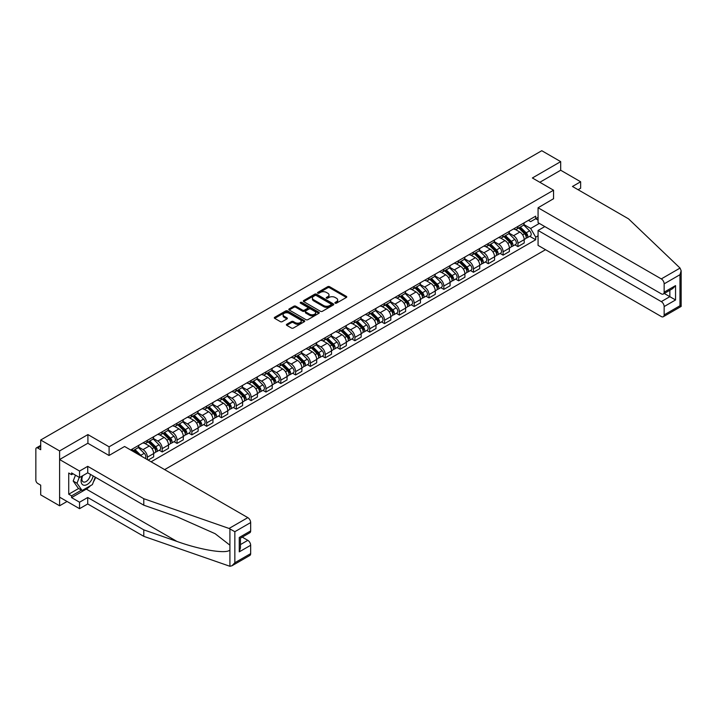 <?xml version="1.0" encoding="UTF-8"?>
<svg xmlns="http://www.w3.org/2000/svg" width="717" height="717" viewBox="0 0 717 717"><rect width="100%" height="100%" fill="white"/><g stroke="black" fill="none" stroke-linecap="round" stroke-linejoin="round"><path stroke-width="1.08" d="M335.162 303.166A0.923 0.529 0 0 0 336.461 303.166L346.374 297.447A1.317 0.762 0 0 0 346.759 296.91A1.317 0.762 0 0 0 346.374 296.372L329.587 286.675A1.317 0.762 0 0 0 327.723 286.675L317.81 292.402A0.923 0.529 0 0 0 319.119 293.154L320.4 292.411A4.221 2.438 0 0 1 326.369 292.411L327.768 293.217A4.221 2.438 0 0 1 329.004 294.938A4.221 2.438 0 0 1 327.768 296.668L326.486 297.403A0.923 0.529 0 0 0 327.794 298.155L329.076 297.421A4.221 2.438 0 0 1 335.045 297.421L336.443 298.227A4.221 2.438 0 0 1 337.68 299.948A4.221 2.438 0 0 1 336.443 301.669L335.162 302.413A0.923 0.529 0 0 0 335.162 303.166L335.162 302.413M286.782 324.263A1.317 0.762 0 0 0 286.397 324.801A1.317 0.762 0 0 0 286.782 325.339L291.487 328.054A1.317 0.762 0 0 0 293.352 328.054L304.358 321.7A1.317 0.762 0 0 0 304.743 321.162A1.317 0.762 0 0 0 304.358 320.624L287.571 310.936A1.317 0.762 0 0 0 285.707 310.936L274.701 317.29A1.317 0.762 0 0 0 274.315 317.828A1.317 0.762 0 0 0 274.701 318.366L280.392 321.646A1.317 0.762 0 0 0 282.256 321.646L286.97 318.931A1.317 0.762 0 0 0 287.356 318.393A1.317 0.762 0 0 0 286.97 317.855L284.147 316.224A3.531 2.034 0 0 1 283.116 314.781A3.531 2.034 0 0 1 285.294 312.899A3.531 2.034 0 0 1 289.13 313.347L300.19 319.719A3.531 2.034 0 0 1 301.221 321.162A3.531 2.034 0 0 1 299.043 323.044A3.531 2.034 0 0 1 295.198 322.605L293.352 321.539A1.317 0.762 0 0 0 291.487 321.539L286.782 324.263L286.782 325.339L291.487 322.641L291.487 321.539M109.101 446.808L87.913 434.583L59.601 450.93L40.699 440.014L541.774 150.713L560.685 161.63L532.372 177.977L553.56 190.211L109.101 446.808L109.101 455.42M320.49 311.312A1.317 0.762 0 0 0 322.354 311.312L333.36 304.958A1.317 0.762 0 0 0 333.746 304.42A1.317 0.762 0 0 0 333.36 303.883L316.573 294.185A1.317 0.762 0 0 0 314.709 294.185L303.703 300.54A1.317 0.762 0 0 0 303.318 301.077A1.317 0.762 0 0 0 303.703 301.615L320.49 311.312M300.862 303.363A0.923 0.529 0 0 1 301.794 303.497L318.841 313.338L307.853 319.683A1.317 0.762 0 0 1 305.989 319.683L289.202 309.995L293.916 307.288L293.916 306.195L289.202 308.91A1.317 0.762 0 0 0 288.817 309.457A1.317 0.762 0 0 0 289.202 309.995L289.202 308.91M293.916 307.288A1.317 0.762 0 0 1 295.78 307.288L295.78 306.195A1.317 0.762 0 0 0 293.916 306.195M295.78 306.195L302.583 310.129A1.317 0.762 0 0 0 304.456 310.129L307.575 308.319A1.317 0.762 0 0 0 307.96 307.781A1.317 0.762 0 0 0 307.575 307.243L300.486 303.157A0.923 0.529 0 0 1 301.794 302.404L318.859 312.253A1.317 0.762 0 0 1 319.244 312.791A1.317 0.762 0 0 1 318.859 313.329L318.859 312.253M59.601 450.93L59.601 505.781L40.699 494.864L40.699 485.158L37.75 483.455A2.689 1.551 -120 0 1 35.85 480.166L35.85 449.12A2.689 1.551 -120 0 1 36.406 447.883L40.699 445.409M164.632 469.608L545.529 249.695M59.601 505.781L67.057 501.47M40.699 440.014L40.699 449.72L37.75 448.017A2.689 1.551 -120 0 0 36.406 447.883M578.072 189.718L580.636 188.23L580.636 181.76L560.685 170.243L560.685 161.63M517.934 226.411A6.184 3.567 60 0 1 516.652 229.189L522.917 225.568A6.184 3.567 -120 0 0 524.199 222.79M509.034 233.07L513.56 235.678A6.184 3.567 60 0 1 517.934 243.251L524.199 239.63A6.184 3.567 -120 0 0 519.834 232.057L515.344 229.467M524.199 239.63L524.199 242.973L517.934 246.594L514.923 244.864M516.652 229.189A6.184 3.567 60 0 1 513.605 228.911M517.934 243.251L517.934 246.594M503.11 234.97A6.184 3.567 60 0 1 501.828 237.739L508.102 234.118A6.184 3.567 -120 0 0 509.375 231.349M500.099 253.415L503.11 255.153L509.375 251.533L509.375 248.19A6.184 3.567 -120 0 0 505.01 240.616L500.52 238.026M501.828 237.739A6.184 3.567 60 0 1 498.79 237.461M494.21 241.62L498.736 244.237A6.184 3.567 60 0 1 503.11 251.81L503.11 255.153M488.286 243.529A6.184 3.567 60 0 1 487.004 246.298L493.278 242.678A6.184 3.567 -120 0 0 494.56 239.908M485.284 261.974L488.286 263.713L494.56 260.092L494.56 256.749A6.184 3.567 -120 0 0 490.186 249.175L485.696 246.585M487.004 246.298A6.184 3.567 60 0 1 483.966 246.021M479.386 250.179L483.912 252.796A6.184 3.567 60 0 1 488.286 260.37L488.286 263.713M473.462 252.079A6.184 3.567 60 0 1 472.189 254.858L478.454 251.237A6.184 3.567 -120 0 0 479.736 248.458M470.46 270.533L473.462 272.272L479.736 268.651L479.736 265.299A6.184 3.567 -120 0 0 475.362 257.735L470.881 255.144M472.189 254.858A6.184 3.567 60 0 1 469.142 254.58M464.562 258.738L469.097 261.355A6.184 3.567 60 0 1 473.462 268.92L473.462 272.272M458.647 260.638A6.184 3.567 60 0 1 457.365 263.417L463.63 259.796A6.184 3.567 -120 0 0 464.912 257.018M455.636 279.092L458.647 280.822L464.912 277.201L464.912 273.858A6.184 3.567 -120 0 0 460.547 266.294L456.057 263.695M457.365 263.417A6.184 3.567 60 0 1 454.318 263.139M449.747 267.298L454.273 269.906A6.184 3.567 60 0 1 458.647 277.479L458.647 280.822M443.823 269.198A6.184 3.567 60 0 1 442.541 271.967L448.815 268.355A6.184 3.567 -120 0 0 450.097 265.577M440.812 287.651L443.823 289.381L450.097 285.76L450.097 282.417A6.184 3.567 -120 0 0 445.723 274.844L441.233 272.254M442.541 271.967A6.184 3.567 60 0 1 439.503 271.689M434.923 275.857L439.449 278.465A6.184 3.567 60 0 1 443.823 286.038L443.823 289.381M428.999 277.757A6.184 3.567 60 0 1 427.717 280.526L433.991 276.905A6.184 3.567 -120 0 0 435.273 274.136M425.997 296.202L428.999 297.94L435.273 294.32L435.273 290.977A6.184 3.567 -120 0 0 430.899 283.403L426.409 280.813M427.717 280.526A6.184 3.567 60 0 1 424.679 280.248M420.099 284.407L424.634 287.024A6.184 3.567 60 0 1 428.999 294.597L428.999 297.94M414.175 286.307A6.184 3.567 60 0 1 412.902 289.085L419.167 285.465A6.184 3.567 -120 0 0 420.449 282.695M411.173 304.761L414.175 306.5L420.449 302.879L420.449 299.527A6.184 3.567 -120 0 0 416.075 291.962L411.594 289.372M412.902 289.085A6.184 3.567 60 0 1 409.855 288.808M405.284 292.966L409.81 295.583A6.184 3.567 60 0 1 414.175 303.148L414.175 306.5M399.36 294.866A6.184 3.567 60 0 1 398.078 297.645L404.352 294.024A6.184 3.567 -120 0 0 405.625 291.245M396.349 313.32L399.36 315.059L405.625 311.438L405.625 308.086A6.184 3.567 -120 0 0 401.26 300.522L396.77 297.922M398.078 297.645A6.184 3.567 60 0 1 395.031 297.367M390.46 301.525L394.986 304.142A6.184 3.567 60 0 1 399.36 311.707L399.36 315.059M384.536 303.425A6.184 3.567 60 0 1 383.254 306.204L389.528 302.583A6.184 3.567 -120 0 0 390.81 299.805M381.534 321.879L384.536 323.609L390.81 319.988L390.81 316.645A6.184 3.567 -120 0 0 386.436 309.072L381.946 306.482M383.254 306.204A6.184 3.567 60 0 1 380.216 305.917M375.636 310.085L380.162 312.693A6.184 3.567 60 0 1 384.536 320.266L384.536 323.609M369.712 311.985A6.184 3.567 60 0 1 368.43 314.754L374.704 311.133A6.184 3.567 -120 0 0 375.986 308.364M366.71 330.429L369.712 332.168L375.986 328.547L375.986 325.204A6.184 3.567 -120 0 0 371.612 317.631L367.131 315.041M368.43 314.754A6.184 3.567 60 0 1 365.392 314.476M360.812 318.635L365.347 321.252A6.184 3.567 60 0 1 369.712 328.825L369.712 332.168M354.897 320.544A6.184 3.567 60 0 1 353.615 323.313L359.88 319.692A6.184 3.567 -120 0 0 361.162 316.923M351.886 338.989L354.897 340.727L361.162 337.107L361.162 333.763A6.184 3.567 -120 0 0 356.797 326.19L352.307 323.6M353.615 323.313A6.184 3.567 60 0 1 350.568 323.035M345.997 327.194L350.523 329.811A6.184 3.567 60 0 1 354.897 337.375L354.897 340.727M340.073 329.094A6.184 3.567 60 0 1 338.791 331.872L345.065 328.252A6.184 3.567 -120 0 0 346.338 325.473M337.062 347.548L340.073 349.287L346.338 345.666L346.338 342.314A6.184 3.567 -120 0 0 341.973 334.749L337.483 332.159M338.791 331.872A6.184 3.567 60 0 1 335.753 331.595M331.173 335.753L335.699 338.37A6.184 3.567 60 0 1 340.073 345.935L340.073 349.287M325.249 337.653A6.184 3.567 60 0 1 323.967 340.432L330.241 336.811A6.184 3.567 -120 0 0 331.523 334.032M322.247 356.107L325.249 357.837L331.523 354.216L331.523 350.873A6.184 3.567 -120 0 0 327.149 343.3L322.659 340.709M323.967 340.432A6.184 3.567 60 0 1 320.929 340.154M316.349 344.312L320.875 346.92A6.184 3.567 60 0 1 325.249 354.494L325.249 357.837M310.425 346.212A6.184 3.567 60 0 1 309.152 348.982L315.417 345.361A6.184 3.567 -120 0 0 316.699 342.592M307.423 364.657L310.425 366.396L316.699 362.775L316.699 359.432A6.184 3.567 -120 0 0 312.325 351.859L307.844 349.269M309.152 348.982A6.184 3.567 60 0 1 306.105 348.704M301.525 352.863L306.06 355.48A6.184 3.567 60 0 1 310.425 363.053L310.425 366.396M295.61 354.772A6.184 3.567 60 0 1 294.328 357.541L300.593 353.92A6.184 3.567 -120 0 0 301.875 351.151M292.599 373.216L295.61 374.955L301.875 371.334L301.875 367.991A6.184 3.567 -120 0 0 297.51 360.418L293.02 357.828M294.328 357.541A6.184 3.567 60 0 1 291.281 357.263M286.71 361.422L291.236 364.039A6.184 3.567 60 0 1 295.61 371.612L295.61 374.955M280.786 363.322A6.184 3.567 60 0 1 279.505 366.1L285.778 362.479A6.184 3.567 -120 0 0 287.06 359.701M277.775 381.776L280.786 383.514L287.06 379.893L287.06 376.542A6.184 3.567 -120 0 0 282.686 368.977L278.196 366.387M279.505 366.1A6.184 3.567 60 0 1 276.466 365.822M271.886 369.981L276.412 372.598A6.184 3.567 60 0 1 280.786 380.162L280.786 383.514M265.962 371.881A6.184 3.567 60 0 1 264.681 374.659L270.954 371.039A6.184 3.567 -120 0 0 272.236 368.26M262.96 390.335L265.962 392.065L272.236 388.453L272.236 385.101A6.184 3.567 -120 0 0 267.862 377.536L263.372 374.937M264.681 374.659A6.184 3.567 60 0 1 261.642 374.382M257.062 378.54L261.597 381.157A6.184 3.567 60 0 1 265.962 388.722L265.962 392.065M251.138 380.44A6.184 3.567 60 0 1 249.866 383.21L256.13 379.598A6.184 3.567 -120 0 0 257.412 376.819M248.136 398.894L251.138 400.624L257.412 397.003L257.412 393.66A6.184 3.567 -120 0 0 253.038 386.087L248.557 383.496M249.866 383.21A6.184 3.567 60 0 1 246.818 382.932M242.238 387.099L246.773 389.707A6.184 3.567 60 0 1 251.138 397.281L251.138 400.624M236.323 388.999A6.184 3.567 60 0 1 235.042 391.769L241.315 388.148A6.184 3.567 -120 0 0 242.588 385.379M233.312 407.444L236.323 409.183L242.588 405.562L242.588 402.219A6.184 3.567 -120 0 0 238.223 394.646L233.733 392.056M235.042 391.769A6.184 3.567 60 0 1 231.994 391.491M227.423 395.65L231.95 398.267A6.184 3.567 60 0 1 236.323 405.84L236.323 409.183M221.499 397.55A6.184 3.567 60 0 1 220.218 400.328L226.491 396.707A6.184 3.567 -120 0 0 227.773 393.938M218.497 416.003L221.499 417.742L227.773 414.121L227.773 410.769A6.184 3.567 -120 0 0 223.399 403.205L218.909 400.615M220.218 400.328A6.184 3.567 60 0 1 217.179 400.05M212.599 404.209L217.126 406.826A6.184 3.567 60 0 1 221.499 414.39L221.499 417.742M206.675 406.109A6.184 3.567 60 0 1 205.394 408.887L211.667 405.266A6.184 3.567 -120 0 0 212.949 402.488M203.673 424.563L206.675 426.301L212.949 422.68L212.949 419.328A6.184 3.567 -120 0 0 208.575 411.764L204.094 409.174M205.394 408.887A6.184 3.567 60 0 1 202.355 408.609M197.775 412.768L202.311 415.385A6.184 3.567 60 0 1 206.675 422.949L206.675 426.301M191.86 414.668A6.184 3.567 60 0 1 190.579 417.446L196.843 413.826A6.184 3.567 -120 0 0 198.125 411.047M188.849 433.122L191.86 434.852L198.125 431.231L198.125 427.888A6.184 3.567 -120 0 0 193.76 420.314L189.27 417.724M190.579 417.446A6.184 3.567 60 0 1 187.531 417.16M182.96 421.327L187.487 423.935A6.184 3.567 60 0 1 191.86 431.509L191.86 434.852M177.036 423.227A6.184 3.567 60 0 1 175.755 425.997L182.028 422.376A6.184 3.567 -120 0 0 183.301 419.606M174.025 441.672L177.036 443.411L183.301 439.79L183.301 436.447A6.184 3.567 -120 0 0 178.936 428.874L174.446 426.283M175.755 425.997A6.184 3.567 60 0 1 172.707 425.719M168.136 429.877L172.663 432.494A6.184 3.567 60 0 1 177.036 440.068L177.036 443.411M162.212 431.786A6.184 3.567 60 0 1 160.931 434.556L167.204 430.935A6.184 3.567 -120 0 0 168.486 428.166M159.21 450.231L162.212 451.97L168.486 448.349L168.486 445.006A6.184 3.567 -120 0 0 164.112 437.433L159.622 434.843M160.931 434.556A6.184 3.567 60 0 1 157.892 434.278M153.313 438.437L157.839 441.054A6.184 3.567 60 0 1 162.212 448.627L162.212 451.97M147.388 440.337A6.184 3.567 60 0 1 146.116 443.115L152.38 439.494A6.184 3.567 -120 0 0 153.662 436.716M148.15 460.09L153.662 456.908L153.662 453.556A6.184 3.567 -120 0 0 149.288 445.992L144.807 443.402M146.116 443.115A6.184 3.567 60 0 1 143.068 442.837M138.489 446.996L143.024 449.613A6.184 3.567 60 0 1 147.388 457.177L147.388 459.651M132.43 451.011L137.556 448.053A6.184 3.567 -120 0 0 138.838 445.275M132.573 448.896A6.184 3.567 60 0 1 132.116 450.823M538.073 220.101L535.698 218.73L530.661 221.643L528.429 220.352M523.849 224.511L530.661 228.445L539.354 223.417M538.073 235.794L535.698 237.166L530.661 228.445M151.099 461.784L535.698 239.738L535.698 237.166M538.073 217.359L535.698 218.73L535.698 216.158L130.673 449.989M553.56 190.211L553.56 198.815M87.913 434.583L87.913 443.303M529.746 236.305L535.698 239.738M335.529 303.3L336.443 302.771A4.221 2.438 0 0 0 337.68 301.05L337.68 299.948M329.004 294.938L329.004 296.04A4.221 2.438 0 0 1 327.768 297.761L326.853 298.29M346.374 296.372L346.374 297.447L329.587 287.777A1.317 0.762 0 0 0 327.723 287.777L318.178 293.28M333.36 303.883L333.36 304.958L316.573 295.287A1.317 0.762 0 0 0 314.709 295.287L303.721 301.633M331.03 304.797A0.923 0.529 0 0 0 331.03 304.044L316.296 295.538A0.923 0.529 0 0 0 314.987 295.538L313.643 296.318A4.221 2.438 0 0 0 312.406 298.039A4.221 2.438 0 0 0 313.643 299.76L323.708 305.576A4.221 2.438 0 0 0 329.677 305.576L331.03 304.797L331.03 305.89A0.923 0.529 0 0 0 331.299 305.514L331.299 304.42M312.406 298.039L312.406 299.132A4.221 2.438 0 0 0 313.643 300.862L313.643 299.76M331.03 305.89L329.677 306.67A4.221 2.438 0 0 1 323.708 306.67L313.643 300.862M295.78 307.288L302.583 311.223A1.317 0.762 0 0 0 304.456 311.223L307.575 309.421A1.317 0.762 0 0 0 307.96 308.884L307.96 307.781M309.654 314.207A3.531 2.034 0 0 0 313.499 314.646A3.531 2.034 0 0 0 315.677 312.764A3.531 2.034 0 0 0 314.638 311.321L310.748 309.072A1.317 0.762 0 0 0 308.884 309.072L305.756 310.882A1.317 0.762 0 0 0 305.37 311.42A1.317 0.762 0 0 0 305.756 311.958L309.654 314.207L309.654 315.301A3.531 2.034 0 0 0 313.499 315.74A3.531 2.034 0 0 0 315.677 313.858L315.677 312.764M305.37 311.42L305.37 312.513A1.317 0.762 0 0 0 305.756 313.051L305.756 311.958M309.654 315.301L305.756 313.051M301.221 321.162L301.221 322.265A3.531 2.034 0 0 1 299.043 324.147A3.531 2.034 0 0 1 295.198 323.699L293.352 322.641A1.317 0.762 0 0 0 291.487 322.641M283.116 314.781L283.116 315.883A3.531 2.034 0 0 0 284.147 317.317L284.147 316.224M286.952 318.94L284.147 317.317M304.34 321.709L287.571 312.029A1.317 0.762 0 0 0 285.707 312.029L274.719 318.375M518.732 227.988L524.566 233.742A3.361 1.936 60 0 1 525.453 238.779L524.199 239.505M519.888 229.135L522.37 230.56M519.377 227.612L525.767 233.921A1.613 0.932 60 0 1 526.197 236.341A1.613 0.932 60 0 1 526.045 236.395M520.345 227.056L526.179 232.81A3.361 1.936 60 0 1 527.067 237.847A3.361 1.936 60 0 1 526.054 237.954M523.607 224.932L529.603 230.838A3.361 1.936 60 0 1 530.49 235.875L527.067 237.847M503.908 236.547L509.742 242.301A3.361 1.936 60 0 1 510.629 247.338L509.375 248.064M505.073 237.694L507.546 239.12M504.553 236.171L510.943 242.48A1.613 0.932 60 0 1 511.373 244.891A1.613 0.932 60 0 1 511.23 244.954M505.521 235.615L511.364 241.369A3.361 1.936 60 0 1 512.243 246.406A3.361 1.936 60 0 1 511.23 246.514M508.792 233.482L514.779 239.397A3.361 1.936 60 0 1 515.666 244.434L512.243 246.406M489.084 245.097L494.927 250.86A3.361 1.936 60 0 1 495.806 255.897L494.56 256.623M490.249 246.245L492.722 247.679M489.729 244.73L496.128 251.031A1.613 0.932 60 0 1 496.549 253.451A1.613 0.932 60 0 1 496.406 253.513M490.697 244.165L496.54 249.928A3.361 1.936 60 0 1 497.428 254.965A3.361 1.936 60 0 1 496.406 255.073M493.968 242.041L499.955 247.957A3.361 1.936 60 0 1 500.842 252.993L497.428 254.965M680.057 268.077L681.15 270.739L679.967 274.71L664.148 283.842A4.033 2.33 -120 0 0 661.298 278.904L680.057 268.077L628.522 218.837L572.462 186.474L580.636 181.76M544.821 226.572L538.073 230.471L538.073 245.393L661.298 316.538A4.033 2.33 -120 0 0 663.315 316.735A4.033 2.33 -120 0 0 664.148 314.888L664.148 306.553A4.033 2.33 -120 0 0 661.298 301.615L669.848 296.677L675.548 299.966L664.148 306.553M538.073 230.471L661.298 301.615M553.56 198.708L538.073 207.76L538.073 222.682L661.298 293.827A4.033 2.33 -120 0 0 663.315 294.024A4.033 2.33 -120 0 0 664.148 292.178L664.148 283.842M538.073 207.76L661.298 278.904M560.685 170.243L539.829 182.279M664.283 293.468L669.848 296.677L669.848 290.251M664.148 292.178L675.548 285.599L672.698 288.61L663.315 294.024M664.148 314.888L679.967 305.756L680.567 306.105M90.485 485.696A15.12 8.729 -60 0 1 86.3 489.102L71.575 497.607L79.551 502.214L87.725 497.499L143.785 529.863L143.785 536.334L229.915 566.287L231.994 565.758L234.844 562.746L250.663 553.614A4.033 2.33 60 0 1 249.83 555.46L231.994 565.758M143.785 529.863L176.911 541.416C200.446 549.975 226.823 554.223 229.915 549.957L229.915 545.18L215.109 533.681L176.911 516.733L143.785 505.18L87.725 472.817L79.551 477.531L71.575 472.924L71.575 474.681L68.724 473.032L68.724 494.21L71.575 495.85L81.46 490.141M79.551 502.214L79.551 508.685L59.601 497.168L59.601 459.534L87.824 443.249L109.011 455.483L124.588 446.485L247.813 517.629A4.033 2.33 60 0 1 250.663 522.568L250.663 530.903A4.033 2.33 60 0 1 249.83 532.749L240.446 538.162L240.446 547.887L239.263 551.857L239.263 537.481C240.804 538.368 240.804 538.368 239.263 537.481L250.663 530.903M87.725 497.499L87.725 503.97L79.551 508.685M143.785 536.334L87.725 503.97M250.663 522.568L234.844 531.7L229.064 528.456L143.785 498.7L87.725 466.337L79.551 471.06L79.551 477.531M79.551 471.06L59.601 459.534M71.575 497.607L71.575 495.85M87.725 466.337L87.725 472.817M143.785 498.7L143.785 505.18M240.446 544.588L247.813 540.34A4.033 2.33 60 0 1 250.663 545.279L250.663 553.614M247.813 540.34L242.247 537.123M95.639 477.379A15.12 8.729 -60 0 1 93.488 481.743M73.098 473.803L71.575 474.681M68.724 494.21L78.61 488.501M82.276 475.963A8.729 5.046 120 0 0 81.075 480.874A8.729 5.046 120 0 0 86.354 484.889A8.729 5.046 120 0 0 93.165 475.954M82.742 475.694A5.978 3.451 120 0 0 81.899 479.099A5.978 3.451 120 0 0 83.136 481.842A5.978 3.451 120 0 0 87.698 480.282A5.978 3.451 120 0 0 90.351 474.331M95.262 477.163L92.376 484.611L82.123 490.527L78.323 488.34L73.188 481.035L75.473 475.174M82.123 490.527L76.997 483.231L79.273 477.37M73.188 481.035L76.997 483.231M474.26 253.657L480.103 259.42A3.361 1.936 60 0 1 480.99 264.456L479.736 265.173M475.425 254.804L477.898 256.238M474.914 253.28L481.304 259.59A1.613 0.932 60 0 1 481.725 262.01A1.613 0.932 60 0 1 481.582 262.063M475.882 252.725L481.716 258.487A3.361 1.936 60 0 1 482.604 263.524A3.361 1.936 60 0 1 481.591 263.632M479.144 250.6L485.14 256.507A3.361 1.936 60 0 1 486.027 261.544L482.604 263.524M459.445 262.216L465.279 267.979A3.361 1.936 60 0 1 466.167 273.007L464.912 273.733M460.61 263.363L463.083 264.788M460.09 261.839L466.48 268.149A1.613 0.932 60 0 1 466.91 270.569A1.613 0.932 60 0 1 466.758 270.623M461.058 261.284L466.892 267.047A3.361 1.936 60 0 1 467.78 272.075A3.361 1.936 60 0 1 466.767 272.182M464.32 259.16L470.316 265.066A3.361 1.936 60 0 1 471.203 270.103L467.78 272.075M444.621 270.775L450.455 276.529A3.361 1.936 60 0 1 451.343 281.566L450.088 282.292M445.786 271.922L448.259 273.347M445.266 270.399L451.665 276.708A1.613 0.932 60 0 1 452.086 279.119A1.613 0.932 60 0 1 451.943 279.182M446.234 269.843L452.077 275.597A3.361 1.936 60 0 1 452.956 280.634A3.361 1.936 60 0 1 451.943 280.741M449.505 267.71L455.492 273.625A3.361 1.936 60 0 1 456.379 278.662L452.956 280.634M429.797 279.325L435.64 285.088A3.361 1.936 60 0 1 436.528 290.125L435.273 290.851M430.962 280.481L433.435 281.906M430.442 278.958L436.841 285.258A1.613 0.932 60 0 1 437.262 287.678A1.613 0.932 60 0 1 437.119 287.741M431.41 278.393L437.253 284.156A3.361 1.936 60 0 1 438.141 289.193A3.361 1.936 60 0 1 437.128 289.301M434.681 276.269L440.677 282.184A3.361 1.936 60 0 1 441.555 287.221L438.141 289.193M414.973 287.884L420.816 293.647A3.361 1.936 60 0 1 421.704 298.684L420.449 299.41M416.138 289.032L418.62 290.466M415.627 287.508L422.017 293.818A1.613 0.932 60 0 1 422.447 296.238A1.613 0.932 60 0 1 422.295 296.291M416.595 286.952L422.43 292.715A3.361 1.936 60 0 1 423.317 297.752A3.361 1.936 60 0 1 422.304 297.86M419.857 284.828L425.853 290.743A3.361 1.936 60 0 1 426.74 295.771L423.317 297.752M400.158 296.444L405.992 302.207A3.361 1.936 60 0 1 406.88 307.243L405.625 307.96M401.323 297.591L403.796 299.025M400.803 296.067L407.193 302.377A1.613 0.932 60 0 1 407.623 304.797A1.613 0.932 60 0 1 407.471 304.85M401.771 295.512L407.606 301.274A3.361 1.936 60 0 1 408.493 306.311A3.361 1.936 60 0 1 407.48 306.419M405.042 293.387L411.029 299.294A3.361 1.936 60 0 1 411.917 304.331L408.493 306.311M385.334 305.003L391.168 310.757A3.361 1.936 60 0 1 392.056 315.794L390.81 316.52M386.499 306.15L388.972 307.575M385.979 304.626L392.378 310.936A1.613 0.932 60 0 1 392.799 313.356A1.613 0.932 60 0 1 392.656 313.41M386.947 304.071L392.791 309.825A3.361 1.936 60 0 1 393.678 314.862A3.361 1.936 60 0 1 392.656 314.969M390.218 301.947L396.205 307.853A3.361 1.936 60 0 1 397.093 312.89L393.678 314.862M370.51 313.553L376.353 319.316A3.361 1.936 60 0 1 377.241 324.353L375.986 325.079M371.675 314.709L374.149 316.134M371.164 313.186L377.554 319.495A1.613 0.932 60 0 1 377.976 321.906A1.613 0.932 60 0 1 377.832 321.969M372.123 312.621L377.967 318.384A3.361 1.936 60 0 1 378.854 323.421A3.361 1.936 60 0 1 377.841 323.528M375.394 310.497L381.39 316.412A3.361 1.936 60 0 1 382.269 321.449L378.854 323.421M355.695 322.112L361.529 327.875A3.361 1.936 60 0 1 362.417 332.912L361.162 333.638M356.851 323.259L359.334 324.693M356.34 321.745L362.73 328.045A1.613 0.932 60 0 1 363.161 330.465A1.613 0.932 60 0 1 363.008 330.528M357.308 321.18L363.143 326.943A3.361 1.936 60 0 1 364.03 331.98A3.361 1.936 60 0 1 363.017 332.088M360.57 319.056L366.566 324.971A3.361 1.936 60 0 1 367.454 330.008L364.03 331.98M340.871 330.671L346.705 336.434A3.361 1.936 60 0 1 347.593 341.471L346.338 342.188M342.036 331.819L344.51 333.253M341.516 330.295L347.906 336.605A1.613 0.932 60 0 1 348.337 339.024A1.613 0.932 60 0 1 348.193 339.078M342.484 329.739L348.328 335.502A3.361 1.936 60 0 1 349.206 340.539A3.361 1.936 60 0 1 348.193 340.647M345.755 327.615L351.742 333.522A3.361 1.936 60 0 1 352.63 338.558L349.206 340.539M326.047 339.231L331.89 344.994A3.361 1.936 60 0 1 332.769 350.021L331.523 350.747M327.212 340.378L329.686 341.803M326.692 338.854L333.091 345.164A1.613 0.932 60 0 1 333.513 347.584A1.613 0.932 60 0 1 333.369 347.637M327.66 338.299L333.504 344.052A3.361 1.936 60 0 1 334.391 349.089A3.361 1.936 60 0 1 333.369 349.197M330.931 336.174L336.918 342.081A3.361 1.936 60 0 1 337.806 347.118L334.391 349.089M311.223 347.79L317.066 353.544A3.361 1.936 60 0 1 317.954 358.581L316.699 359.307M312.388 348.937L314.862 350.362M311.877 347.413L318.267 353.723A1.613 0.932 60 0 1 318.689 356.134A1.613 0.932 60 0 1 318.545 356.197M312.845 346.858L318.68 352.612A3.361 1.936 60 0 1 319.567 357.649A3.361 1.936 60 0 1 318.554 357.756M316.107 344.725L322.103 350.64A3.361 1.936 60 0 1 322.991 355.677L319.567 357.649M296.408 356.34L302.242 362.103A3.361 1.936 60 0 1 303.13 367.14L301.875 367.866M297.573 357.496L300.047 358.921M297.053 355.973L303.443 362.273A1.613 0.932 60 0 1 303.874 364.693A1.613 0.932 60 0 1 303.721 364.756M298.021 355.408L303.856 361.171A3.361 1.936 60 0 1 304.743 366.208A3.361 1.936 60 0 1 303.73 366.315M301.283 353.284L307.279 359.199A3.361 1.936 60 0 1 308.167 364.236L304.743 366.208M281.584 364.899L287.418 370.662A3.361 1.936 60 0 1 288.306 375.699L287.051 376.416M282.749 366.046L285.223 367.48M282.229 364.523L288.628 370.832A1.613 0.932 60 0 1 289.05 373.252A1.613 0.932 60 0 1 288.906 373.306M283.197 363.967L289.041 369.73A3.361 1.936 60 0 1 289.919 374.767A3.361 1.936 60 0 1 288.906 374.874M286.468 361.843L292.455 367.749A3.361 1.936 60 0 1 293.343 372.786L289.919 374.767M266.76 373.458L272.603 379.221A3.361 1.936 60 0 1 273.491 384.258L272.236 384.975M267.925 374.606L270.399 376.04M267.405 373.082L273.804 379.392A1.613 0.932 60 0 1 274.226 381.811A1.613 0.932 60 0 1 274.082 381.865M268.373 372.526L274.217 378.289A3.361 1.936 60 0 1 275.104 383.317A3.361 1.936 60 0 1 274.091 383.434M271.644 370.402L277.64 376.308A3.361 1.936 60 0 1 278.519 381.345L275.104 383.317M251.936 382.018L257.779 387.772A3.361 1.936 60 0 1 258.667 392.808L257.412 393.534M253.101 383.165L255.584 384.59M252.59 381.641L258.98 387.951A1.613 0.932 60 0 1 259.411 390.362A1.613 0.932 60 0 1 259.258 390.424M253.558 381.085L259.393 386.839A3.361 1.936 60 0 1 260.28 391.876A3.361 1.936 60 0 1 259.267 391.984M256.82 378.952L262.816 384.868A3.361 1.936 60 0 1 263.704 389.905L260.28 391.876M237.121 390.568L242.955 396.331A3.361 1.936 60 0 1 243.843 401.368L242.588 402.094M238.286 391.724L240.76 393.149M237.766 390.2L244.156 396.51A1.613 0.932 60 0 1 244.587 398.921A1.613 0.932 60 0 1 244.434 398.984M238.734 389.636L244.569 395.399A3.361 1.936 60 0 1 245.456 400.436A3.361 1.936 60 0 1 244.443 400.543M242.005 387.512L247.992 393.427A3.361 1.936 60 0 1 248.88 398.464L245.456 400.436M222.297 399.127L228.131 404.89A3.361 1.936 60 0 1 229.019 409.927L227.773 410.653M223.462 400.274L225.936 401.708M222.942 398.751L229.341 405.06A1.613 0.932 60 0 1 229.763 407.48A1.613 0.932 60 0 1 229.619 407.543M223.91 398.195L229.754 403.958A3.361 1.936 60 0 1 230.641 408.995A3.361 1.936 60 0 1 229.619 409.102M227.181 396.071L233.168 401.986A3.361 1.936 60 0 1 234.056 407.014L230.641 408.995M207.473 407.686L213.316 413.449A3.361 1.936 60 0 1 214.204 418.486L212.949 419.203M208.638 408.833L211.112 410.267M208.127 407.31L214.517 413.619A1.613 0.932 60 0 1 214.939 416.039A1.613 0.932 60 0 1 214.795 416.093M209.086 406.754L214.93 412.517A3.361 1.936 60 0 1 215.817 417.554A3.361 1.936 60 0 1 214.804 417.661M212.357 404.63L218.353 410.536A3.361 1.936 60 0 1 219.232 415.573L215.817 417.554M192.658 416.245L198.492 421.999A3.361 1.936 60 0 1 199.38 427.036L198.125 427.762M193.814 417.393L196.297 418.818M193.303 415.869L199.693 422.179A1.613 0.932 60 0 1 200.124 424.598A1.613 0.932 60 0 1 199.971 424.652M194.271 415.313L200.106 421.067A3.361 1.936 60 0 1 200.993 426.104A3.361 1.936 60 0 1 199.98 426.212M197.534 413.189L203.529 419.095A3.361 1.936 60 0 1 204.417 424.132L200.993 426.104M177.834 424.805L183.669 430.558A3.361 1.936 60 0 1 184.556 435.595L183.301 436.321M178.999 425.952L181.473 427.377M178.479 424.428L184.869 430.738A1.613 0.932 60 0 1 185.3 433.149A1.613 0.932 60 0 1 185.156 433.211M179.447 423.864L185.291 429.626A3.361 1.936 60 0 1 186.169 434.663A3.361 1.936 60 0 1 185.156 434.771M182.718 421.739L188.705 427.655A3.361 1.936 60 0 1 189.593 432.692L186.169 434.663M163.01 433.355L168.853 439.118A3.361 1.936 60 0 1 169.732 444.155L168.486 444.881M164.175 434.502L166.649 435.936M163.655 432.987L170.054 439.288A1.613 0.932 60 0 1 170.476 441.708A1.613 0.932 60 0 1 170.332 441.771M164.623 432.423L170.467 438.186A3.361 1.936 60 0 1 171.354 443.223A3.361 1.936 60 0 1 170.332 443.33M167.895 430.299L173.881 436.214A3.361 1.936 60 0 1 174.769 441.251L171.354 443.223M148.186 441.914L154.03 447.677A3.361 1.936 60 0 1 154.917 452.714L153.662 453.431M149.351 443.061L151.825 444.495M148.84 441.538L155.23 447.847A1.613 0.932 60 0 1 155.652 450.267A1.613 0.932 60 0 1 155.508 450.321M149.808 440.982L155.643 446.745A3.361 1.936 60 0 1 156.53 451.782A3.361 1.936 60 0 1 155.517 451.889M153.071 438.858L159.066 444.764A3.361 1.936 60 0 1 159.954 449.801L156.53 451.782M133.371 450.473L136.006 453.072M134.536 451.62L137.01 453.045M138.48 454.506L134.016 450.097M134.984 449.541L140.819 455.295A3.361 1.936 60 0 1 141.625 456.317M138.247 447.417L144.242 453.323A3.361 1.936 60 0 1 145.148 458.351M147.388 457.177L153.662 453.556M162.212 448.627L168.486 445.006M177.036 440.068L183.301 436.447M191.86 431.509L198.125 427.888M206.675 422.949L212.949 419.328M221.499 414.39L227.773 410.769M236.323 405.84L242.588 402.219M251.138 397.281L257.412 393.66M265.962 388.722L272.236 385.101M280.786 380.162L287.06 376.542M295.61 371.612L301.875 367.991M310.425 363.053L316.699 359.432M325.249 354.494L331.523 350.873M340.073 345.935L346.338 342.314M354.897 337.375L361.162 333.763M369.712 328.825L375.986 325.204M384.536 320.266L390.81 316.645M399.36 311.707L405.625 308.086M414.175 303.148L420.449 299.527M428.999 294.597L435.273 290.977M443.823 286.038L450.097 282.417M458.647 277.479L464.912 273.858M473.462 268.92L479.736 265.299M488.286 260.37L494.56 256.749M503.11 251.81L509.375 248.19M143.024 449.613L149.288 445.992M157.839 441.054L164.112 437.433M172.663 432.494L178.936 428.874M187.487 423.935L193.76 420.314M202.311 415.385L208.575 411.764M217.126 406.826L223.399 403.205M231.95 398.267L238.223 394.646M246.773 389.707L253.038 386.087M261.597 381.157L267.862 377.536M276.412 372.598L282.686 368.977M291.236 364.039L297.51 360.418M306.06 355.48L312.325 351.859M320.875 346.92L327.149 343.3M335.699 338.37L341.973 334.749M350.523 329.811L356.797 326.19M365.347 321.252L371.612 317.631M380.162 312.693L386.436 309.072M394.986 304.142L401.26 300.522M409.81 295.583L416.075 291.962M424.634 287.024L430.899 283.403M439.449 278.465L445.723 274.844M454.273 269.906L460.547 266.294M469.097 261.355L475.362 257.735M483.912 252.796L490.186 249.175M498.736 244.237L505.01 240.616M513.56 235.678L519.834 232.057M40.699 446.315L37.75 448.017M336.443 302.771L336.443 301.669M326.486 298.155L326.486 297.403M327.768 297.761L327.768 296.668M317.81 293.154L317.81 292.402M327.723 287.777L327.723 286.675M329.587 287.777L329.587 286.675M303.703 301.615L303.703 300.54M314.709 295.287L314.709 294.185M316.573 295.287L316.573 294.185M323.708 306.67L323.708 305.576M329.677 306.67L329.677 305.576M302.583 311.223L302.583 310.129M304.456 311.223L304.456 310.129M307.575 309.421L307.575 308.319M301.794 303.497L301.794 302.404M293.352 322.641L293.352 321.539M295.198 323.699L295.198 322.605M286.97 318.931L286.97 317.855M274.701 318.366L274.701 317.29M285.707 312.029L285.707 310.936M287.571 312.029L287.571 310.936M304.358 321.7L304.358 320.624M524.566 233.742L522.639 234.862M526.529 235.597L525.919 235.947M529.603 230.838L526.179 232.81M509.742 242.301L507.815 243.422M511.705 244.156L511.104 244.506M514.779 239.397L511.364 241.369M494.927 250.86L492.991 251.972M496.881 252.716L496.281 253.065M499.955 247.957L496.54 249.928M679.967 305.756L679.967 274.71M675.548 285.599L675.548 299.966M229.915 566.287L229.915 549.957M229.915 545.18L229.915 528.85M234.844 531.7L234.844 562.746M250.663 545.279L239.263 551.857M229.064 528.456L247.813 517.629M86.3 489.102L176.911 541.416M480.103 259.42L478.176 260.531M482.066 261.275L481.457 261.624M485.14 256.507L481.716 258.487M465.279 267.979L463.352 269.09M467.242 269.825L466.633 270.175M470.316 265.066L466.892 267.047M450.455 276.529L448.528 277.649M452.418 278.384L451.818 278.734M455.492 273.625L452.077 275.597M435.64 285.088L433.704 286.2M437.603 286.943L436.994 287.293M440.677 282.184L437.253 284.156M420.816 293.647L418.889 294.759M422.779 295.503L422.17 295.852M425.853 290.743L422.43 292.715M405.992 302.207L404.065 303.318M407.955 304.053L407.355 304.402M411.029 299.294L407.606 301.274M391.168 310.757L389.241 311.877M393.131 312.612L392.531 312.962M396.205 307.853L392.791 309.825M376.353 319.316L374.417 320.427M378.316 321.171L377.707 321.521M381.39 316.412L377.967 318.384M361.529 327.875L359.602 328.986M363.492 329.73L362.883 330.08M366.566 324.971L363.143 326.943M346.705 336.434L344.778 337.546M348.668 338.281L348.068 338.63M351.742 333.522L348.328 335.502M331.89 344.994L329.954 346.105M333.844 346.84L333.244 347.189M336.918 342.081L333.504 344.052M317.066 353.544L315.139 354.664M319.029 355.399L318.42 355.749M322.103 350.64L318.68 352.612M302.242 362.103L300.315 363.214M304.205 363.958L303.596 364.308M307.279 359.199L303.856 361.171M287.418 370.662L285.491 371.773M289.381 372.517L288.781 372.867M292.455 367.749L289.041 369.73M272.603 379.221L270.668 380.333M274.566 381.068L273.957 381.417M277.64 376.308L274.217 378.289M257.779 387.772L255.852 388.892M259.742 389.627L259.133 389.976M262.816 384.868L259.393 386.839M242.955 396.331L241.029 397.442M244.918 398.186L244.318 398.535M247.992 393.427L244.569 395.399M228.131 404.89L226.205 406.001M230.094 406.745L229.494 407.095M233.168 401.986L229.754 403.958M213.316 413.449L211.381 414.56M215.279 415.295L214.67 415.645M218.353 410.536L214.93 412.517M198.492 421.999L196.566 423.12M200.455 423.855L199.846 424.204M203.529 419.095L200.106 421.067M183.669 430.558L181.742 431.679M185.631 432.414L185.031 432.763M188.705 427.655L185.291 429.626M168.853 439.118L166.918 440.229M170.807 440.973L170.207 441.322M173.881 436.214L170.467 438.186M154.03 447.677L152.103 448.788M155.992 449.532L155.383 449.882M159.066 444.764L155.643 446.745M144.242 453.323L140.819 455.295M681.15 270.739L681.15 306.437L663.315 316.735"/></g></svg>
